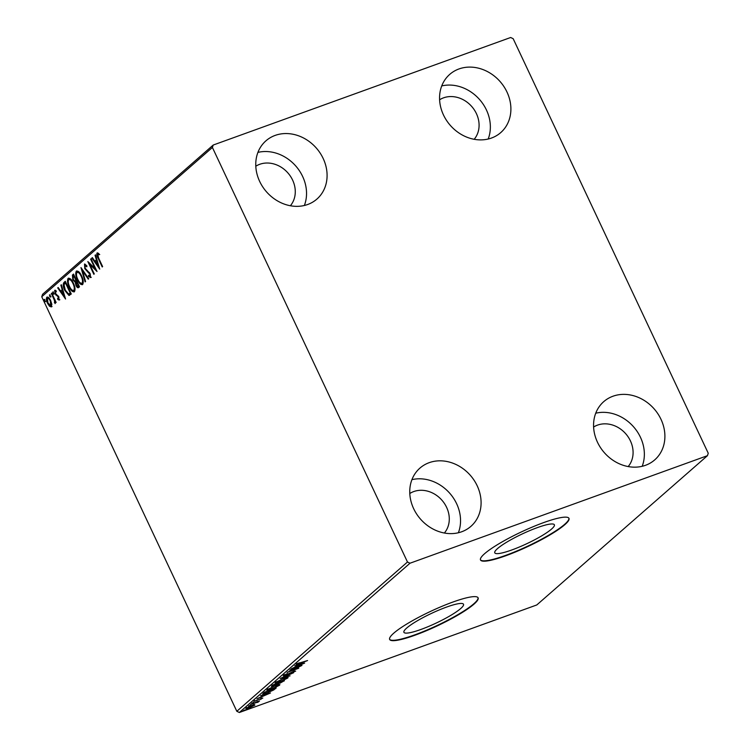 <?xml version="1.0" encoding="UTF-8"?>
<svg xmlns="http://www.w3.org/2000/svg" width="750" height="750" viewBox="0 0 750 750"><rect width="100%" height="100%" fill="white"/><g stroke="black" fill="none" stroke-linecap="round" stroke-linejoin="round"><path stroke-width="1.12" d="M537.347 527.625A32.934 5.381 154.8 0 0 494.775 552.825A32.934 5.381 154.8 0 0 511.8 549.975A32.934 5.381 154.8 0 0 554.372 524.784A32.934 5.381 154.8 0 0 537.347 527.625M446.494 607.106A32.934 5.381 154.8 0 0 403.912 632.306A32.934 5.381 154.8 0 0 420.938 629.456A32.934 5.381 154.8 0 0 463.519 604.256A32.934 5.381 154.8 0 0 446.494 607.106M452.85 602.062A48.881 7.987 154.8 0 0 389.653 639.459A48.881 7.987 154.8 0 0 414.928 635.231A48.881 7.987 154.8 0 0 478.116 597.834A48.881 7.987 154.8 0 0 452.85 602.062M389.587 639.272A48.881 7.987 154.8 0 0 414.75 634.866A48.881 7.987 154.8 0 0 478.022 597.656M543.703 522.581A48.881 7.987 154.8 0 0 480.516 559.978A48.881 7.987 154.8 0 0 505.781 555.75A48.881 7.987 154.8 0 0 568.978 518.353A48.881 7.987 154.8 0 0 543.703 522.581M480.441 559.791A48.881 7.987 154.8 0 0 505.613 555.394A48.881 7.987 154.8 0 0 568.875 518.175M645.487 465.309A38.7 33.159 -131.2 0 1 600.506 447.638A38.7 33.159 -131.2 0 1 603.75 401.634A38.7 33.159 -131.2 0 1 612.975 396.225A38.7 33.159 -131.2 0 1 657.956 413.888A38.7 33.159 -131.2 0 1 654.712 459.891A38.7 33.159 -131.2 0 1 645.487 465.309M307.678 204.497A38.7 33.159 -131.2 0 1 262.697 186.825A38.7 33.159 -131.2 0 1 265.941 140.822A38.7 33.159 -131.2 0 1 275.166 135.403A38.7 33.159 -131.2 0 1 320.147 153.075A38.7 33.159 -131.2 0 1 316.903 199.078A38.7 33.159 -131.2 0 1 307.678 204.497M491.484 138.038A38.7 33.159 -131.2 0 1 446.503 120.375A38.7 33.159 -131.2 0 1 449.747 74.372A38.7 33.159 -131.2 0 1 458.972 68.953A38.7 33.159 -131.2 0 1 503.953 86.616A38.7 33.159 -131.2 0 1 500.709 132.619A38.7 33.159 -131.2 0 1 491.484 138.038M461.681 531.769A38.7 33.159 -131.2 0 1 416.691 514.097A38.7 33.159 -131.2 0 1 419.944 468.094A38.7 33.159 -131.2 0 1 429.169 462.675A38.7 33.159 -131.2 0 1 474.15 480.347A38.7 33.159 -131.2 0 1 470.906 526.35A38.7 33.159 -131.2 0 1 461.681 531.769M409.8 493.5A26.475 22.688 -131.2 0 1 413.756 491.559A26.475 22.688 -131.2 0 1 443.559 502.238A26.475 22.688 -131.2 0 1 444.375 533.025M439.603 99.778A26.475 22.688 -131.2 0 1 443.569 97.828A26.475 22.688 -131.2 0 1 473.363 108.516A26.475 22.688 -131.2 0 1 474.178 139.294M255.797 166.228A26.475 22.688 -131.2 0 1 259.753 164.288A26.475 22.688 -131.2 0 1 289.556 174.975A26.475 22.688 -131.2 0 1 290.372 205.753M593.606 427.041A26.475 22.688 -131.2 0 1 597.572 425.1A26.475 22.688 -131.2 0 1 627.366 435.787A26.475 22.688 -131.2 0 1 628.181 466.566M51.384 306.806L49.519 306.272L47.55 303.328C46.303 300.703 46.069 298.65 46.856 297.178C48.169 296.812 49.444 297.947 50.672 300.6L51.816 304.266L51.122 306.966M47.053 299.156L47.147 297.009M51.759 293.119L56.138 302.428L55.706 302.794L55.069 301.425L55.041 303.609L54.234 299.869L51.328 293.494L51.759 293.119M54.309 302.4L55.209 302.175M59.156 300.009L57.713 299.4L57.591 298.387L58.594 298.894L57.919 296.522L55.069 293.784L54.703 290.316L56.175 290.812L56.334 291.881L55.294 291.412L55.472 293.363L58.819 296.859L59.025 300.084M56.222 291.103L55.294 291.412M64.013 282.403L65.297 281.278L71.288 294L68.916 295.425L64.819 290.456C63.028 286.837 62.756 284.156 64.013 282.403L65.409 281.522M69.478 295.359L67.144 293.128M78.731 287.494C77.841 288.131 76.922 287.456 75.975 285.45L75.216 282.291L72.816 279.806L72.422 275.053L73.528 274.078L79.509 286.809L78.328 287.747M80.972 267.572L88.734 278.747L88.266 279.15L82.378 270.675L85.575 281.503L85.116 281.906L80.972 267.572M90.609 259.134L91.041 258.759L97.022 271.491L89.794 264.413L94.266 273.909L93.834 274.284L87.844 261.553L95.072 268.603L90.609 259.134L91.125 258.947M97.481 252.872L98.803 253.575L99.047 254.747L97.688 254.325L98.644 258.122L102.628 266.588L102.206 266.962L98.156 258.366C96.9 256.209 96.534 254.428 97.069 253.022L97.256 252.909M99.722 254.503L97.688 254.325M212.4 147.459L407.475 562.003L409.997 563.222L707.438 455.681L708.253 453.253L513.178 38.709L510.656 37.5L213.216 145.041L212.4 147.459L41.747 296.747L236.822 711.291L407.475 562.003M99.722 269.128L91.884 258.019L92.353 257.616L94.837 261.197L96.394 259.838L95.044 255.262L95.503 254.859L99.722 269.128M84.75 264.019L86.878 265.866L86.831 266.812L84.966 265.453L85.209 268.284L90.178 273.75L90.591 277.584L88.509 276.356L88.472 275.287L89.981 276.272L89.784 274.172L84.778 268.641L84.525 264.056M86.7 265.65L84.966 265.453M82.669 284.503C80.841 285 79.069 283.406 77.372 279.703C75.638 276.094 75.291 273.244 76.341 271.153C78.159 270.694 79.912 272.288 81.6 275.925C83.334 279.525 83.691 282.384 82.669 284.503L82.294 284.738M76.434 274.237L76.697 270.938M74.447 291.703C72.619 292.2 70.847 290.597 69.15 286.903C67.406 283.294 67.069 280.444 68.119 278.353C69.938 277.884 71.691 279.478 73.369 283.116C75.113 286.725 75.469 289.584 74.447 291.703L74.062 291.938M68.203 281.438L68.475 278.137M65.55 299.025L57.713 287.916L58.172 287.512L60.666 291.094L62.222 289.734L60.863 285.159L61.331 284.747L65.55 299.025M53.672 294.216L52.669 292.087L53.531 292.847L53.597 294.253M50.409 297.066L49.416 294.947L50.269 295.697L50.344 297.103M45.094 301.716L44.091 299.597L44.944 300.347L45.019 301.753M41.747 296.747L42.562 294.319L213.216 145.041M254.588 704.616L254.859 705.112L248.85 708.084C246.412 708.966 245.466 709.041 246.009 708.309L251.972 705.347L254.588 704.616L254.859 705.112L254.625 704.616M257.531 702.225L250.556 704.409L259.528 700.941L257.897 702.3L257.194 702.45L257.259 701.391M257.756 701.587L258.412 701.681M262.5 698.044L260.587 699.469L261.553 698.719L260.812 698.775L253.856 701.447L262.791 698.081M261.553 698.719L260.728 698.587M254.85 700.791L255.816 700.978M263.241 693.309L264.525 692.184L276.225 687.956L273.647 690L266.822 693.103C263.381 694.378 262.191 694.453 263.241 693.309L262.659 694.069M272.747 684.994L284.447 680.766L273.656 685.903C271.734 686.597 271.059 686.616 271.641 685.959L272.747 684.994M280.191 678.478L293.663 672.703L282.984 677.494L290.053 675.862L280.191 678.478M289.838 670.05L301.959 665.447L290.475 671.016L298.772 668.231L287.072 672.469L298.538 666.9L289.838 670.05M297.225 663.666L307.566 660.544L299.241 663.769L296.147 664.369L299.231 662.831L297.262 664.078L296.916 663.347M409.997 563.222L239.344 712.5L536.784 604.959L707.438 455.681M304.65 663.084L291.112 668.925L295.894 666.675L297.45 665.316L294.731 665.766L304.65 663.084M284.513 674.803L285.844 675.019L293.925 671.222L295.669 671.1L285.403 675.394C283.65 676.022 282.984 676.069 283.406 675.525L287.447 673.594L284.484 675.281L284.147 674.559M294.478 671.531L293.466 671.4M283.65 678.431C287.016 677.194 288.384 677.062 287.756 678.028L279.45 682.134C276.084 683.362 274.744 683.484 275.419 682.5L283.65 678.431M288.094 677.494L287.756 678.028L287.447 677.372M275.053 683.062L275.419 682.5M275.428 685.631C278.794 684.394 280.162 684.263 279.525 685.219L271.228 689.325C267.863 690.562 266.522 690.684 267.197 689.7L275.428 685.631M279.872 684.684L279.525 685.219L279.216 684.572M266.831 690.253L267.197 689.7M270.478 692.981L256.941 698.822L261.722 696.572L263.269 695.212L260.559 695.662L270.478 692.981M253.153 702.562L253.725 702.403M252.328 702.919L251.822 703.219M249.891 705.413L250.463 705.253M249.066 705.769L248.569 706.078M244.575 710.062L245.138 709.903M243.741 710.419L243.244 710.728M239.344 712.5L236.822 711.291M411.928 479.662A38.7 33.159 -131.2 0 1 449.841 493.359A38.7 33.159 -131.2 0 1 458.372 532.753M441.741 85.931A38.7 33.159 -131.2 0 1 479.653 99.628A38.7 33.159 -131.2 0 1 488.184 139.031M257.925 152.391A38.7 33.159 -131.2 0 1 295.837 166.088A38.7 33.159 -131.2 0 1 304.369 205.481M595.734 413.203A38.7 33.159 -131.2 0 1 633.647 426.9A38.7 33.159 -131.2 0 1 642.188 466.294M297.272 666.075L301.8 664.134L298.463 665.034L297.272 666.075L297.075 665.644M287.297 677.391L286.697 677.831M276.244 682.294L275.512 682.425M276.488 681.741L276.637 682.059C276.075 682.856 277.153 682.762 279.881 681.759L286.537 678.478L286.462 677.325M283.144 678.619L276.337 682.509L276 681.778M286.537 678.478C287.044 677.7 285.938 677.812 283.228 678.806M279.15 682.884L277.181 683.334M278.728 682.837L279.9 683.25L282.825 681.572L278.503 683.55L278.156 682.819M272.85 684.956L273.038 685.359C272.344 685.959 272.691 686.016 274.088 685.528L277.875 683.362L272.653 685.819L272.306 685.097M279.075 684.591L278.475 685.031M268.012 689.494L267.291 689.625M268.266 688.941L268.416 689.25C267.853 690.056 268.931 689.953 271.659 688.959L278.306 685.669L278.231 684.516M274.922 685.809L268.116 689.7L267.778 688.978M278.306 685.669C278.812 684.9 277.716 685.003 275.006 685.997M263.888 693.206L263.184 693.366M274.509 688.575L265.303 692.128L264.009 693.478L263.672 692.747M263.747 692.869L264 693.413L267.253 692.728L274.594 688.762M263.1 695.972L267.628 694.031L264.291 694.931L263.1 695.972L262.894 695.541M257.587 701.644L257.897 702.3M246.937 707.663L247.059 707.925C246.703 708.45 247.444 708.384 249.272 707.709L253.809 705.487L253.65 704.475M251.456 705.544L246.872 708.225L246.525 707.503M253.809 705.487C254.128 704.972 253.378 705.056 251.541 705.722M97.519 254.859L97.631 252.891M99.188 267.319L98.316 266.062M95.691 262.294L94.912 261.169M92.484 257.803L91.884 258.019M96.938 259.706L94.837 261.197M96.919 259.65L96.394 259.838M95.569 255.066L95.044 255.262M95.634 262.341L98.241 266.091L96.825 261.3L95.634 262.341M98.766 265.903L98.241 266.091M97.35 261.112L96.825 261.3M96.366 270.084L90.459 264.178L89.794 264.413M89.953 264.356L89.166 262.697M95.578 268.416L95.072 268.603M85.753 265.144L85.2 265.369M91.256 277.341L88.509 276.356M90.291 273.984L89.784 274.172M89.559 272.644L88.753 272.756M89.419 272.512L87.628 271.941M88.294 271.706L86.194 269.681M85.294 268.453L84.778 268.641M84.713 266.128L84.891 264.037M82.978 270.459L82.378 270.675M82.519 270.619L82.097 269.203M82.603 284.559L79.716 282.347M77.888 279.516L77.372 279.703M79.922 273.056L77.916 272.044L76.969 272.447C76.116 274.125 76.388 276.422 77.803 279.337C79.144 282.272 80.559 283.566 82.041 283.219C82.866 281.503 82.575 279.197 81.178 276.3C79.828 273.384 78.431 272.1 76.969 272.447M82.134 283.181L83.213 281.072M81.684 276.112L81.178 276.3M78.656 287.559L77.231 286.284M76.491 285.272L75.975 285.45M75.891 282.656L75.881 282.047L75.216 282.291M75.881 282.047L74.184 280.8M73.331 279.619L72.816 279.806M72.703 277.181L73.087 274.809L72.422 275.053M73.087 274.809L73.641 274.322M74.222 275.578L73.228 276.188L73.238 279.431L74.981 281.119L76.481 280.359M78.225 286.191L79.013 285.75M78.459 286.172L77.784 286.416L78.478 285.872L76.556 281.794L76.388 285.056L78.028 286.266L78.703 286.022M78.984 285.694L78.478 285.872M77.072 281.616L76.556 281.794M74.981 281.119L75.938 280.491L73.716 275.756M76.453 280.303L75.938 280.491M74.381 291.759L71.484 289.537M69.666 286.716L69.15 286.903M71.691 280.247L69.684 279.234L68.747 279.647C67.884 281.325 68.166 283.622 69.572 286.528C70.922 289.462 72.337 290.756 73.809 290.409C74.634 288.694 74.353 286.388 72.947 283.5C71.606 280.584 70.209 279.3 68.747 279.647M73.913 290.381L74.991 288.263M73.463 283.312L72.947 283.5M65.334 290.269L64.819 290.456M63.947 285.619L64.688 282.159M69.244 293.784L70.791 292.941M70.763 292.884L70.247 293.072L65.484 282.956L64.05 284.672L65.241 290.091L68.578 294.028L69.656 293.719M66 282.769L65.484 282.956M68.578 294.028L70.247 293.072M65.016 297.216L64.134 295.959M61.519 292.191L60.741 291.066M58.312 287.7L57.713 287.916M62.766 289.603L60.666 291.094M62.747 289.537L62.222 289.734M61.397 284.962L60.863 285.159M61.463 292.238L64.069 295.988L62.653 291.197L61.463 292.238M64.594 295.8L64.069 295.988M63.178 291.009L62.653 291.197M59.831 299.766L57.713 299.4M58.922 297.094L58.416 297.281M58.528 296.306L57.919 296.522M58.584 296.278L56.559 294.862L55.884 295.106M56.559 294.862L55.744 293.541M55.594 293.597L55.069 293.784M55.144 291.713L55.266 290.194M56.053 291.112L55.491 291.347M54.337 293.972L52.819 293.466M53.484 293.222L53.344 291.853M55.575 301.238L55.069 301.425M55.228 303.253L55.003 302.259M55.247 302.166L54.909 299.634M54.834 299.653L54.234 299.869M51.844 293.306L51.328 293.494M51.075 296.822L49.556 296.316M50.222 296.072L50.081 294.703M52.059 306.562L49.519 306.272M50.194 306.038L49.453 305.194M48.066 303.141L47.55 303.328M49.369 298.425L48.066 298.078M51.141 305.559L51.853 304.575M47.972 302.953L50.85 305.663L50.241 300.966C49.341 298.978 48.384 298.097 47.4 298.322L47.972 302.953M48.253 297.966L47.4 298.322M50.756 300.778L50.241 300.966M45.759 301.472L44.241 300.966M44.906 300.722L44.766 299.353M98.672 258.178L98.156 258.366M70.641 293.072L69.966 293.316M57.713 295.697L57.038 295.941M53.316 296.438L52.8 296.625M294.591 671.362L294.244 670.641M261.619 698.606L261.281 697.884M254.859 701.166L254.522 700.434M97.791 254.269L98.456 254.025M75.113 281.091L75.778 280.847M54.534 302.428L55.2 302.184"/></g></svg>
